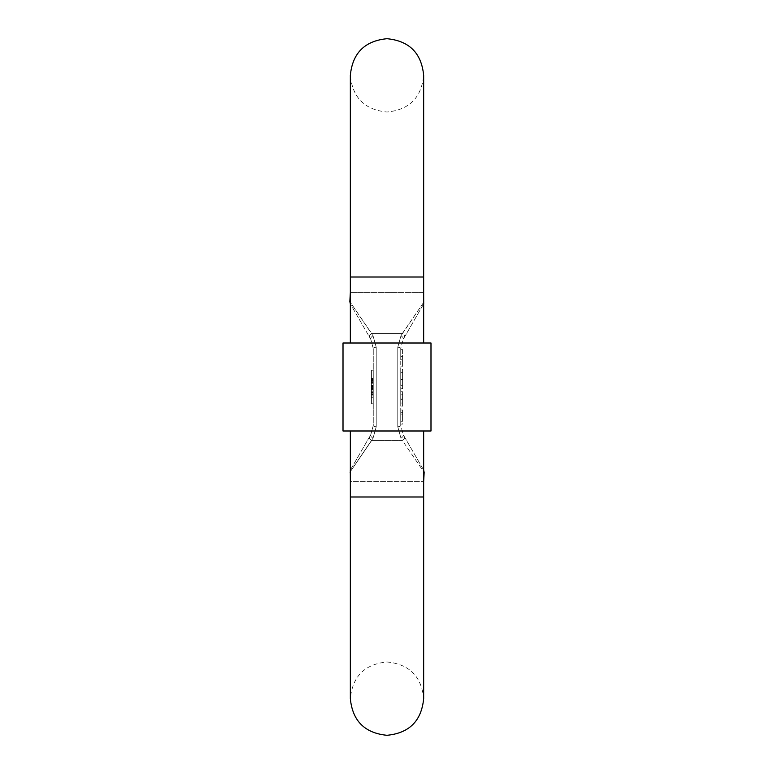 <?xml version="1.0" encoding="UTF-8"?>
<svg xmlns="http://www.w3.org/2000/svg" width="774" height="774" viewBox="0 0 774 774"><rect width="100%" height="100%" fill="white"/><g stroke="black" fill="none" stroke-linecap="round" stroke-linejoin="round"><path stroke-width="0.58" stroke-dasharray="3.87 2.9" d="M371.684 440.454L349.838 472.392L373.039 438.19L376.222 426.764L376.222 347.236L373.039 335.81L349.838 301.608L371.684 333.546A3.667 2.07 -30 0 0 369.546 337.164L350.303 303.843L369.546 337.164A3.667 2.07 -30 0 1 371.684 333.546L373.039 335.81L376.222 347.236L376.222 426.764L373.039 438.19L349.838 472.392L371.684 440.454L402.316 440.454L424.162 472.392L402.316 440.454A3.667 2.07 -30 0 0 404.454 436.836A3.667 2.07 -30 0 1 402.316 440.454L371.684 440.454A3.667 2.07 -150 0 1 369.546 436.836L370.794 434.659L373.252 425.497L373.252 348.503A3.667 1.287 180 0 1 376.222 347.236A3.667 1.287 180 0 0 373.252 348.503L370.794 339.341L369.546 337.164L370.794 339.341A3.667 1.935 -30 0 1 373.039 335.81A3.667 1.935 -30 0 0 370.794 339.341L373.252 348.503L373.252 425.497L370.794 434.659L369.546 436.836A3.667 2.07 30 0 0 371.684 440.454M402.316 333.546L424.162 301.608L400.961 335.81L397.778 347.236L397.778 426.764L400.961 438.19L397.778 426.764L397.778 347.236L400.961 335.81L402.316 333.546A3.667 2.07 30 0 1 404.454 337.164A3.667 2.07 30 0 0 402.316 333.546L371.684 333.546L402.316 333.546M350.341 292.408L350.341 277.015L387 277.015L350.341 277.015L350.341 75.359C352.509 97.63 364.728 109.85 387 112.027C409.272 109.85 421.491 97.63 423.659 75.359L423.659 292.408L350.341 292.408L423.659 292.408M373.252 383.73L371.414 383.73L371.414 379.763L371.414 386.216L373.252 386.216L373.252 394.827L373.252 379.763L373.252 380.518L371.414 380.518L371.414 386.961L373.252 386.932L371.414 386.961L371.414 381.359L371.414 386.981C371.414 365.173 371.414 365.173 371.414 387C371.414 365.173 371.414 365.173 371.414 387C371.414 408.827 371.414 408.827 371.414 387C371.414 408.827 371.414 408.827 371.414 387C371.414 407.724 371.414 407.724 371.414 387C371.414 407.724 371.414 407.724 371.414 387L373.252 386.981C373.252 407.724 373.252 407.724 373.252 387C373.252 407.724 373.252 407.724 373.252 387C373.252 408.827 373.252 408.827 373.252 387C373.252 408.827 373.252 408.827 373.252 387C373.252 365.173 373.252 365.173 373.252 387C373.252 365.173 373.252 365.173 373.252 387L373.252 392.36L371.414 392.36L371.414 386.826L373.252 386.826L373.252 379.386L373.252 394.334L373.252 386.826M373.252 397.836L371.414 397.817L373.252 397.836L371.414 397.836L371.414 388.819L371.414 393.327L371.414 389.593L371.414 393.318L371.414 389.593L373.252 389.593L373.252 393.327L373.252 388.819L373.252 393.327L373.252 389.593L371.414 389.593L371.414 397.836L371.414 393.318L371.414 397.072L373.252 397.072L371.414 397.052L373.252 397.072L373.252 393.318L373.252 397.072M350.341 430.992L423.659 430.992L350.341 430.992M423.659 481.592L423.659 496.985L350.341 496.985L350.341 481.592L423.659 481.592L350.341 481.592M430.992 343.008L343.008 343.008M430.992 430.992L343.008 430.992M350.341 343.008L423.659 343.008L350.341 343.008M404.454 337.164L423.697 303.843L403.206 339.341L400.748 348.503L400.748 425.497L403.206 434.659L404.454 436.836L403.206 434.659L400.748 425.497L400.748 348.503L403.206 339.341L404.454 337.164M376.222 426.764A3.667 1.287 0 0 1 373.252 425.497A3.667 1.287 180 0 0 376.222 426.764M373.039 438.19A3.667 1.935 30 0 1 370.794 434.659A3.667 1.935 -150 0 0 373.039 438.19M400.961 438.19A3.667 1.935 150 0 0 403.206 434.659A3.667 1.935 -30 0 1 400.961 438.19M397.778 426.764A3.667 1.287 180 0 0 400.748 425.497A3.667 1.287 0 0 1 397.778 426.764M397.778 347.236A3.667 1.287 180 0 1 400.748 348.503A3.667 1.287 -0 0 0 397.778 347.236M400.961 335.81A3.667 1.935 -150 0 1 403.206 339.341A3.667 1.935 30 0 0 400.961 335.81M369.546 436.836L350.303 470.157L369.546 436.836M404.454 436.836L423.697 470.157L404.454 436.836M400.748 409.988L400.748 417.031L400.748 409.988L402.586 409.988L402.586 417.031L400.748 417.031L400.748 424.084L400.748 417.031L402.586 417.031L402.586 424.084L400.748 424.084M400.748 397.11L400.748 403.031L400.748 397.11L402.586 397.11L402.586 403.031L400.748 403.031M400.748 399.084L400.748 391.75L400.748 406.127L400.748 395.369L400.748 405.847L400.748 399.084L402.586 399.084L402.586 405.847L400.748 405.847M402.586 403.031L402.586 392.031L400.748 392.041L402.586 391.75L400.748 391.75M400.748 379.55L400.748 369.566L400.748 388.742L400.748 372.662L400.748 379.55L402.586 379.55L402.586 372.662L400.748 372.662M400.748 359.784L400.748 349.635L400.748 359.784L402.586 359.784L400.748 359.784M373.252 392.67L371.414 392.67M373.252 394.334L371.414 394.334M373.252 390.077L371.414 390.077M373.252 393.202L371.414 393.202M371.414 386.826L371.414 379.386L373.252 379.424L373.252 378.205L373.252 379.424L371.414 379.386L371.414 383.73M400.748 412.126L402.586 412.126L402.586 424.084M402.586 412.126L402.586 409.988M400.748 392.031L402.586 391.75L402.586 397.11M402.586 399.016L400.748 399.016M402.586 394.846L400.748 394.846M402.586 392.031L402.586 399.084M402.586 405.847L402.586 399.742L400.748 399.742M402.586 399.742L402.586 395.369L400.748 395.369M402.586 395.369L402.586 406.127L400.748 406.127L402.586 406.127L402.586 391.75M400.748 388.171L402.586 388.171L402.586 385.075L400.748 385.075M402.586 385.075L402.586 379.55M402.586 372.662L402.586 379.463L400.748 379.463M402.586 379.463L402.586 385.636L400.748 385.636M402.586 385.636L402.586 388.742L400.748 388.742M402.586 388.742L402.586 379.763L400.748 379.763M402.586 379.763L402.586 369.566L400.748 369.566M402.586 369.566L402.586 379.695L400.748 379.695M402.586 379.695L402.586 388.171M402.586 366.837L400.748 366.837L402.586 366.837L402.586 356.679L400.748 356.679L402.586 356.679L402.586 349.635L400.748 349.635L402.586 349.635L402.586 366.837M371.414 387C371.414 366.276 371.414 366.276 371.414 387C371.414 366.276 371.414 366.276 371.414 387L371.414 392.36M373.252 382.491L373.252 386.855L371.414 386.855L373.252 386.855L373.252 391.228L373.252 382.491L371.414 382.491M371.414 391.228L373.252 391.228M371.414 381.359L373.252 381.359L373.252 386.981C373.252 366.276 373.252 366.276 373.252 387C373.252 366.276 373.252 366.276 373.252 387M373.252 392.36L373.252 381.359M402.586 421.269L400.748 421.269L400.748 417.031L402.586 417.031M402.586 417.002L400.748 417.002L400.748 421.269M402.586 414.08L400.748 414.08L400.748 417.002M402.586 412.803L400.748 412.803L400.748 414.08M400.748 417.031L400.748 412.803M373.252 388.625L371.414 388.625L371.414 394.827L371.414 386.429L371.414 394.827L371.414 389.409L373.252 389.409L373.252 394.827L373.252 386.429L371.414 386.429L371.414 388.635L373.252 388.635L373.252 379.299L373.252 386.062L371.414 386.062L371.414 379.299L371.414 385.384L373.252 385.384L373.252 380.518L371.414 380.518L371.414 385.655L373.252 385.384M373.252 393.889L373.252 395.04L371.414 395.04L371.414 393.889L373.252 393.889M373.252 395.814L373.252 394.576L371.414 394.576L371.414 395.814L373.252 395.814M373.252 385.81L373.252 379.512L373.252 385.81L371.414 385.81L371.414 380.198L373.252 380.198L373.252 387.097L373.252 380.198L371.414 380.198L373.252 380.198L371.414 380.198L371.414 379.424L373.252 379.424L371.414 379.424L371.414 378.205L373.252 378.205L371.414 378.205L371.414 379.424L373.252 379.424M371.414 379.763L373.252 379.763M371.414 388.451L373.252 388.451M371.414 387.474L373.252 387.474M371.414 386.942L373.252 386.942M371.414 388.625L371.414 385.384M373.252 379.512L371.414 379.512L371.414 380.198L373.252 380.198M371.414 379.512L371.414 385.81M371.414 379.424L371.414 387.097L373.252 387.097M371.414 387.097L371.414 380.198M371.414 388.819L373.252 388.819M371.414 397.836L371.414 397.052M373.252 389.496L373.252 392.331L371.414 392.331L371.414 394.982L373.252 394.982L373.252 389.496L371.414 389.496L371.414 392.331L371.414 389.496M371.414 385.191L371.414 379.444L371.414 385.191L373.252 385.191L373.252 379.444L371.414 379.444M373.252 379.444L373.252 385.191M371.414 389.593L373.252 389.593L373.252 393.327L373.252 389.593L371.414 389.593M423.659 277.015L350.341 277.015M350.341 496.985L387 496.985L350.341 496.985L350.341 698.641C352.509 676.37 364.728 664.15 387 661.973C409.272 664.15 421.491 676.37 423.659 698.641L423.659 496.985M373.252 403.109L371.414 403.109M373.252 403.883L371.414 403.883M371.414 370.117L373.252 370.117M371.414 370.891L373.252 370.891M371.414 386.429L373.252 386.429M371.414 395.882L373.252 395.882M371.414 378.621L373.252 378.621"/><path stroke-width="1.16" d="M350.303 470.157L350.341 481.592M423.659 471.656L424.162 472.392L423.659 481.592M423.659 292.408L423.697 303.843M350.341 302.344L349.838 301.608L350.341 303.901M350.341 292.408L349.838 301.608M423.659 430.992L423.659 496.985L350.341 496.985L350.341 430.992M387 343.008L430.992 343.008L430.992 430.992L343.008 430.992L343.008 343.008L387 343.008M350.341 343.008L350.341 277.015L423.659 277.015L423.659 343.008M424.162 472.392L423.659 470.099M350.341 496.985L350.341 698.641C352.509 720.904 364.728 733.133 387 735.3C409.272 733.133 421.491 720.904 423.659 698.641L423.659 496.985M423.659 277.015L423.659 75.359C421.491 53.096 409.272 40.867 387 38.7C364.728 40.867 352.509 53.096 350.341 75.359L350.341 277.015"/></g></svg>
